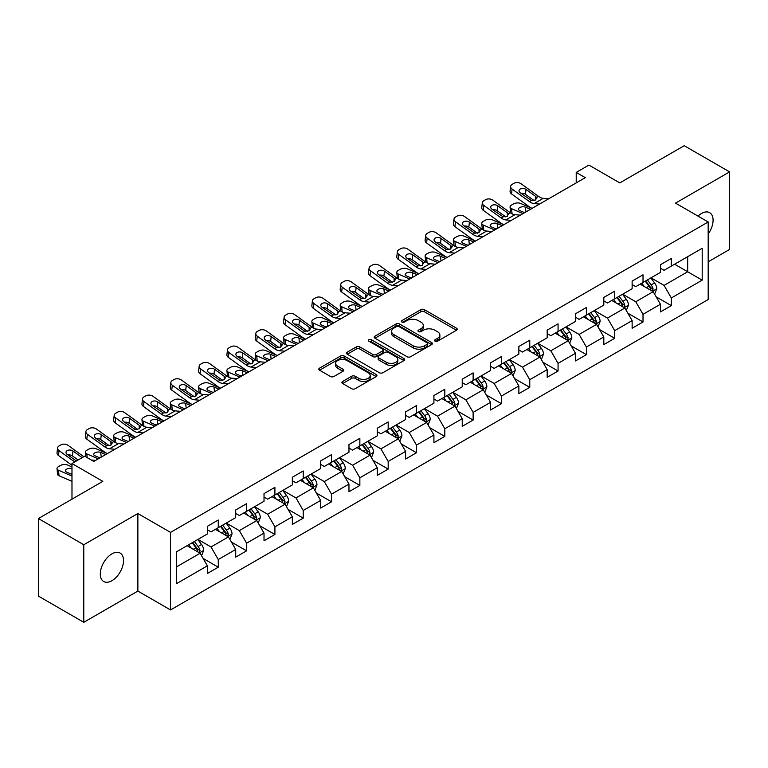 <?xml version="1.0" encoding="UTF-8"?>
<svg xmlns="http://www.w3.org/2000/svg" width="768" height="768" viewBox="0 0 768 768"><rect width="100%" height="100%" fill="white"/><g stroke="black" fill="none" stroke-linecap="round" stroke-linejoin="round"><path stroke-width="1.15" d="M435.053 341.165A1.766 1.018 0 0 0 437.549 341.165L456.48 330.24A2.515 1.459 0 0 0 457.219 329.213A2.515 1.459 0 0 0 456.48 328.186L424.406 309.667A2.515 1.459 0 0 0 420.845 309.667L401.914 320.592A1.766 1.018 0 0 0 401.405 321.312A1.766 1.018 0 0 0 401.914 322.032A1.766 1.018 0 0 0 404.41 322.032L406.858 320.621A8.064 4.656 0 0 1 418.262 320.621L420.941 322.166A8.064 4.656 0 0 1 423.302 325.459A8.064 4.656 0 0 1 420.941 328.752L418.483 330.163A1.766 1.018 0 0 0 417.974 330.883A1.766 1.018 0 0 0 418.483 331.603A1.766 1.018 0 0 0 420.979 331.603L423.427 330.192A8.064 4.656 0 0 1 434.832 330.192L437.51 331.728A8.064 4.656 0 0 1 439.872 335.021A8.064 4.656 0 0 1 437.51 338.314L435.053 339.725A1.766 1.018 0 0 0 434.544 340.445A1.766 1.018 0 0 0 435.053 341.165L435.053 339.725M111.917 580.704A16.426 9.485 120 0 0 122.65 566.227A16.426 9.485 120 0 0 120.125 553.056A16.426 9.485 120 0 0 111.917 553.872A16.426 9.485 120 0 0 101.184 568.349A16.426 9.485 120 0 0 103.699 581.51A16.426 9.485 120 0 0 111.917 580.704M708.182 233.981A16.426 9.485 120 0 0 709.68 212.688A16.426 9.485 120 0 0 701.462 213.494A16.426 9.485 120 0 0 697.997 216.106M342.634 381.466A2.515 1.459 0 0 0 341.894 382.493A2.515 1.459 0 0 0 342.634 383.52L351.629 388.714A2.515 1.459 0 0 0 355.19 388.714L376.214 376.579A2.515 1.459 0 0 0 376.954 375.552A2.515 1.459 0 0 0 376.214 374.525L344.15 356.006A2.515 1.459 0 0 0 340.579 356.006L319.555 368.141A2.515 1.459 0 0 0 318.826 369.178A2.515 1.459 0 0 0 319.555 370.205L330.432 376.474A2.515 1.459 0 0 0 333.994 376.474L342.989 371.28A2.515 1.459 0 0 0 343.728 370.253A2.515 1.459 0 0 0 342.989 369.226L337.603 366.115A6.739 3.888 0 0 1 335.626 363.36A6.739 3.888 0 0 1 339.782 359.77A6.739 3.888 0 0 1 347.126 360.614L368.246 372.797A6.739 3.888 0 0 1 370.214 375.552A6.739 3.888 0 0 1 366.058 379.142A6.739 3.888 0 0 1 358.714 378.298L355.19 376.272A2.515 1.459 0 0 0 351.629 376.272L342.634 381.466L342.634 383.52M708.182 261.811L729.6 249.446L729.6 171.898L684.221 145.699L619.786 182.899L588.931 165.082L576.221 172.416L585.293 177.658L93.763 461.443L84.682 456.202L71.981 463.536L71.981 499.171M83.779 544.752L83.779 622.301L137.866 591.072L137.866 513.523L83.779 544.752L38.4 518.554L102.835 481.354L71.981 463.536M137.866 513.523L170.544 532.387L708.182 221.99L708.182 299.539L170.544 609.936L170.544 532.387M729.6 171.898L675.514 203.126L708.182 221.99M407.04 356.726A2.515 1.459 0 0 0 410.602 356.726L431.626 344.592A2.515 1.459 0 0 0 432.365 343.565A2.515 1.459 0 0 0 431.626 342.528L399.552 324.019A2.515 1.459 0 0 0 395.99 324.019L374.966 336.154A2.515 1.459 0 0 0 374.227 337.181A2.515 1.459 0 0 0 374.966 338.208L407.04 356.726M369.523 341.549A1.766 1.018 0 0 1 371.318 341.798L371.318 339.706L403.92 358.531A2.515 1.459 0 0 1 404.659 359.558A2.515 1.459 0 0 1 403.92 360.586L382.896 372.72A2.515 1.459 0 0 1 379.334 372.72L347.261 354.211L347.261 352.147A2.515 1.459 0 0 0 346.531 353.174A2.515 1.459 0 0 0 347.261 354.211M347.261 352.147L356.266 346.954A2.515 1.459 0 0 1 359.827 346.954L372.835 354.461A2.515 1.459 0 0 0 376.397 354.461L382.368 351.014A2.515 1.459 0 0 0 383.098 349.987A2.515 1.459 0 0 0 382.368 348.96L368.822 341.146A1.766 1.018 0 0 1 368.304 340.426A1.766 1.018 0 0 1 369.398 339.485A1.766 1.018 0 0 1 371.318 339.706M83.779 622.301L38.4 596.102L38.4 518.554M203.126 558.432L218.275 567.187L218.275 559.536L235.709 549.475L235.709 557.126L246.595 550.838L246.595 543.187L264.019 533.126L264.019 540.778L274.915 534.49L274.915 526.838L292.339 516.778L292.339 524.429L303.226 518.141L303.226 510.49L320.65 500.429L320.65 508.08L331.546 501.792L331.546 494.141L348.97 484.08L348.97 491.731L359.856 485.443L359.856 477.792L377.28 467.731L377.28 475.382L388.176 469.094L388.176 461.443L405.6 451.382L405.6 459.034L416.486 452.746L416.486 445.094L433.92 435.034L433.92 442.685L444.806 436.397L444.806 428.746L462.23 418.685L462.23 426.336L473.126 420.048L473.126 412.397L490.55 402.336L490.55 409.987L501.437 403.699L501.437 396.048L518.861 385.987L518.861 393.638L529.757 387.35L529.757 379.699L547.181 369.648L547.181 377.29L558.067 371.002L558.067 363.36L575.491 353.299L575.491 360.941L586.387 354.662L586.387 347.011L603.811 336.95L603.811 344.602L614.707 338.314L614.707 330.662L632.131 320.602L632.131 328.253L643.018 321.965L643.018 314.314L660.442 304.253L660.442 311.904L671.338 305.616L671.338 297.965L702.192 280.147L702.192 248.294L687.667 256.675L687.667 271.766L702.192 280.147M218.275 567.187L207.389 573.466L207.389 565.824L176.534 583.632L176.534 551.779L207.389 533.962L207.389 526.31L218.275 520.022L218.275 527.674L235.709 517.613L235.709 509.962L246.595 503.674L246.595 511.325L264.019 501.264L264.019 493.613L274.915 487.325L274.915 494.976L292.339 484.915L292.339 477.264L303.226 470.976L303.226 478.627L320.65 468.566L320.65 460.915L331.546 454.627L331.546 462.278L348.97 452.218L348.97 444.576L359.856 438.288L359.856 445.93L377.28 435.869L377.28 428.227L388.176 421.939L388.176 429.59L405.6 419.53L405.6 411.878L416.486 405.59L416.486 413.242L433.92 403.181L433.92 395.53L444.806 389.242L444.806 396.893L462.23 386.832L462.23 379.181L473.126 372.893L473.126 380.544L490.55 370.483L490.55 362.832L501.437 356.544L501.437 364.195L518.861 354.134L518.861 346.483L529.757 340.195L529.757 347.846L547.181 337.786L547.181 330.134L558.067 323.846L558.067 331.498L575.491 321.437L575.491 313.786L586.387 307.498L586.387 315.149L603.811 305.088L603.811 297.437L614.707 291.149L614.707 298.8L632.131 288.739L632.131 281.088L643.018 274.8L643.018 282.451L660.442 272.39L660.442 264.739L671.338 258.451L671.338 266.102L702.192 248.294M215.376 529.354L228.442 536.899L211.018 546.96L197.952 539.414M207.389 529.766L211.018 531.869L218.275 527.674M211.018 546.96L218.275 559.536M228.442 536.899L235.709 549.475M243.686 513.005L256.762 520.55L239.338 530.611L226.262 523.066M235.709 513.418L239.338 515.52L246.595 511.325M239.338 530.611L246.595 543.187M256.762 520.55L264.019 533.126M272.006 496.656L285.072 504.202L267.648 514.262L254.582 506.717M264.019 497.078L267.648 499.171L274.915 494.976M267.648 514.262L274.915 526.838M285.072 504.202L292.339 516.778M300.326 480.307L313.392 487.853L295.968 497.914L282.893 490.368M292.339 480.73L295.968 482.822L303.226 478.627M295.968 497.914L303.226 510.49M313.392 487.853L320.65 500.429M328.637 463.958L341.712 471.504L324.278 481.565L311.213 474.019M320.65 464.381L324.278 466.474L331.546 462.278M324.278 481.565L331.546 494.141M341.712 471.504L348.97 484.08M356.957 447.61L370.022 455.155L352.598 465.216L339.533 457.67M348.97 448.032L352.598 450.125L359.856 445.93M352.598 465.216L359.856 477.792M370.022 455.155L377.28 467.731M385.267 431.261L398.342 438.806L380.918 448.867L367.843 441.322M377.28 431.683L380.918 433.776L388.176 429.59M380.918 448.867L388.176 461.443M398.342 438.806L405.6 451.382M413.587 414.912L426.653 422.458L409.229 432.518L396.163 424.973M405.6 415.334L409.229 417.427L416.486 413.242M409.229 432.518L416.486 445.094M426.653 422.458L433.92 435.034M441.898 398.563L454.973 406.109L437.549 416.17L424.474 408.624M433.92 398.986L437.549 401.078L444.806 396.893M437.549 416.17L444.806 428.746M454.973 406.109L462.23 418.685M470.218 382.214L483.283 389.76L465.859 399.821L452.794 392.275M462.23 382.637L465.859 384.73L473.126 380.544M465.859 399.821L473.126 412.397M483.283 389.76L490.55 402.336M498.538 365.866L511.603 373.411L494.179 383.472L481.114 375.926M490.55 366.288L494.179 368.381L501.437 364.195M494.179 383.472L501.437 396.048M511.603 373.411L518.861 385.987M526.848 349.526L539.923 357.072L522.49 367.133L509.424 359.587M518.861 349.939L522.49 352.042L529.757 347.846M522.49 367.133L529.757 379.699M539.923 357.072L547.181 369.648M555.168 333.178L568.234 340.723L550.81 350.784L537.744 343.238M547.181 333.59L550.81 335.693L558.067 331.498M550.81 350.784L558.067 363.36M568.234 340.723L575.491 353.299M583.478 316.829L596.554 324.374L579.13 334.435L566.054 326.89M575.491 317.242L579.13 319.344L586.387 315.149M579.13 334.435L586.387 347.011M596.554 324.374L603.811 336.95M611.798 300.48L624.864 308.026L607.44 318.086L594.374 310.541M603.811 300.893L607.44 302.995L614.707 298.8M607.44 318.086L614.707 330.662M624.864 308.026L632.131 320.602M640.118 284.131L653.184 291.677L635.76 301.738L622.685 294.192M632.131 284.554L635.76 286.646L643.018 282.451M635.76 301.738L643.018 314.314M653.184 291.677L660.442 304.253M674.602 264.221L687.667 271.766L664.07 285.389L651.005 277.843M660.442 268.205L664.07 270.298L671.338 266.102M664.07 285.389L671.338 297.965M137.866 591.072L170.544 609.936M576.221 172.416L576.221 182.899M176.534 566.87L200.131 553.248L187.056 545.702M200.131 553.248L207.389 565.824M656.179 296.861L671.338 305.616M627.859 313.21L643.018 321.965M599.549 329.558L614.707 338.314M571.229 345.907L586.387 354.662M542.918 362.256L558.067 371.002M514.598 378.605L529.757 387.35M486.278 394.954L501.437 403.699M457.968 411.302L473.126 420.048M429.648 427.651L444.806 436.397M401.338 444L416.486 452.746M373.018 460.339L388.176 469.094M344.707 476.688L359.856 485.443M316.387 493.037L331.546 501.792M288.067 509.386L303.226 518.141M259.757 525.734L274.915 534.49M231.437 542.083L246.595 550.838M435.763 341.414L437.51 340.406A8.064 4.656 0 0 0 439.872 337.123L439.872 335.021M423.302 325.459L423.302 327.552A8.064 4.656 0 0 1 420.941 330.845L419.194 331.853M456.451 330.259L424.406 311.76A2.515 1.459 0 0 0 420.845 311.76L402.624 322.282M431.626 342.528L431.626 344.592L399.552 326.112A2.515 1.459 0 0 0 395.99 326.112L375.005 338.227M427.171 344.285A1.766 1.018 0 0 0 427.69 343.565A1.766 1.018 0 0 0 427.171 342.845L399.024 326.592A1.766 1.018 0 0 0 396.528 326.592L393.946 328.08A8.064 4.656 0 0 0 391.584 331.373A8.064 4.656 0 0 0 393.946 334.666L413.184 345.773A8.064 4.656 0 0 0 424.589 345.773L427.171 344.285L427.171 346.378A1.766 1.018 0 0 0 427.69 345.658L427.69 343.565M391.584 331.373L391.584 333.466A8.064 4.656 0 0 0 393.946 336.758L393.946 334.666M427.171 346.378L424.589 347.866A8.064 4.656 0 0 1 413.184 347.866L393.946 336.758M347.299 354.23L356.266 349.046L356.266 346.954M383.098 349.987L383.098 352.09A2.515 1.459 0 0 1 382.368 353.117L376.397 356.563A2.515 1.459 0 0 1 372.835 356.563L359.827 349.046A2.515 1.459 0 0 0 356.266 349.046M371.318 341.798L403.891 360.605M386.323 362.256A6.739 3.888 0 0 0 393.677 363.101A6.739 3.888 0 0 0 397.834 359.501A6.739 3.888 0 0 0 395.856 356.755L388.426 352.454A2.515 1.459 0 0 0 384.854 352.454L378.893 355.901A2.515 1.459 0 0 0 378.154 356.928A2.515 1.459 0 0 0 378.893 357.965L386.323 362.256L386.323 364.349A6.739 3.888 0 0 0 393.677 365.194A6.739 3.888 0 0 0 397.834 361.603L397.834 359.501M378.154 356.928L378.154 359.03A2.515 1.459 0 0 0 378.893 360.058L378.893 357.965M386.323 364.349L378.893 360.058M370.214 375.552L370.214 377.645A6.739 3.888 0 0 1 366.058 381.245A6.739 3.888 0 0 1 358.714 380.4L355.19 378.365A2.515 1.459 0 0 0 351.629 378.365L342.662 383.539M335.626 363.36L335.626 365.453A6.739 3.888 0 0 0 337.603 368.208L337.603 366.115M342.95 371.299L337.603 368.208M376.186 376.598L344.15 358.099A2.515 1.459 0 0 0 340.579 358.099L319.594 370.224M654.614 294.163L656.774 288.72A6.806 3.926 -120 0 0 654.605 282.931L650.861 277.93M539.587 204.048L534.182 203.587A12.835 7.411 60 0 1 529.488 201.629L512.112 189.062L511.536 193.93L528.922 206.496A19.248 11.117 60 0 0 532.099 208.368L520.618 203.443A5.136 2.573 -5.9 0 0 513.379 203.981L511.565 205.027A5.136 2.573 -5.9 0 0 510.058 207.11A5.136 2.573 -5.9 0 0 511.536 208.675L512.074 213.84M644.333 286.56L641.779 283.162M522.998 213.629L511.536 208.675M652.128 291.072L653.107 289.008A6.806 3.926 -120 0 0 651.158 284.918L647.414 279.917M645.706 280.906L649.862 286.445A3.466 1.997 60 0 1 650.496 287.501L653.107 289.008M530.438 209.328L525.466 207.178A4.109 2.054 174.1 0 0 519.677 207.61A4.109 2.054 174.1 0 0 518.477 209.28A4.109 2.054 174.1 0 0 519.658 210.538L524.63 212.678M510.768 213.091A5.136 2.573 174.1 0 1 510.634 212.64L510.058 207.11M525.082 212.419A4.109 2.054 -5.9 0 0 523.738 212.294M645.235 281.174L648.979 286.176A6.806 3.926 60 0 1 650.928 290.266M548.669 198.806L543.254 198.346A12.835 7.411 60 0 1 538.56 196.387L521.184 183.821A5.136 3.312 6.7 0 0 513.955 183.312L512.131 184.358A5.136 3.312 6.7 0 0 510.634 186.365A5.136 3.312 6.7 0 0 512.112 189.062M535.738 199.91L535.594 196.368L536.611 197.52L535.603 199.997L531.446 200.496L520.224 192.806A4.109 2.65 -173.3 0 1 519.053 190.646A4.109 2.65 -173.3 0 1 520.243 189.043A4.109 2.65 -173.3 0 1 526.032 189.446L525.466 194.323L534.086 200.563M525.466 194.323A4.109 2.65 6.7 0 0 521.069 193.421M511.536 193.93A5.136 3.312 -173.3 0 1 510.067 191.242L510.634 186.365M535.594 196.368L526.032 189.446M538.56 196.387L536.611 197.52L536.803 198.259M626.304 310.512L628.464 305.069A6.806 3.926 -120 0 0 626.294 299.28L622.541 294.278M503.76 224.736L492.298 219.792A5.136 2.573 -5.9 0 0 485.069 220.33L483.254 221.376A5.136 2.573 -5.9 0 0 481.747 223.459A5.136 2.573 -5.9 0 0 483.226 225.024L483.754 230.189M616.013 302.909L613.469 299.51M494.688 229.978L483.226 225.024M623.818 307.411L624.787 305.357A6.806 3.926 -120 0 0 622.838 301.267L619.094 296.266M617.386 297.245L621.542 302.794A3.466 1.997 60 0 1 622.176 303.85L624.787 305.357M502.128 225.677L497.146 223.526A4.109 2.054 174.1 0 0 491.366 223.958A4.109 2.054 174.1 0 0 490.157 225.629A4.109 2.054 174.1 0 0 491.338 226.886L496.32 229.027M482.448 229.44A5.136 2.573 174.1 0 1 482.314 228.989L481.747 223.459M496.771 228.768A4.109 2.054 -5.9 0 0 495.427 228.643M616.915 297.523L620.659 302.525A6.806 3.926 60 0 1 622.608 306.614M597.984 326.851L600.144 321.418A6.806 3.926 -120 0 0 597.974 315.619L594.23 310.627M475.44 241.085L463.978 236.141A5.136 2.573 -5.9 0 0 456.749 236.678L454.934 237.725A5.136 2.573 -5.9 0 0 453.427 239.808A5.136 2.573 -5.9 0 0 454.906 241.373L455.434 246.538M587.693 319.258L585.149 315.859M466.368 246.317L454.906 241.373M595.498 323.76L596.477 321.706A6.806 3.926 -120 0 0 594.528 317.616L590.774 312.614M589.075 313.594L593.232 319.142A3.466 1.997 60 0 1 593.856 320.198L596.477 321.706M473.808 242.026L468.835 239.875A4.109 2.054 174.1 0 0 463.046 240.307A4.109 2.054 174.1 0 0 461.846 241.978A4.109 2.054 174.1 0 0 463.027 243.226L468 245.376M454.128 245.789A5.136 2.573 174.1 0 1 454.003 245.328L453.427 239.808M468.451 245.117A4.109 2.054 -5.9 0 0 467.107 244.992M588.605 313.872L592.349 318.874A6.806 3.926 60 0 1 594.298 322.963M511.277 220.397L505.862 219.936A12.835 7.411 60 0 1 501.168 217.978L483.792 205.411L483.226 210.278A5.136 3.312 -173.3 0 1 481.757 207.581L482.323 202.714A5.136 3.312 6.7 0 0 483.792 205.411M503.789 224.717A19.248 11.117 60 0 1 500.602 222.845L483.226 210.278M520.349 215.155L514.944 214.694A12.835 7.411 60 0 1 510.25 212.736L492.864 200.17A5.136 3.312 6.7 0 0 485.635 199.661L483.821 200.707A5.136 3.312 6.7 0 0 482.323 202.714M507.427 216.259L507.274 212.717L508.291 213.869L507.293 216.336L503.126 216.845L491.904 209.155A4.109 2.65 -173.3 0 1 490.733 206.995A4.109 2.65 -173.3 0 1 491.933 205.392A4.109 2.65 -173.3 0 1 497.712 205.795L497.146 210.672L505.776 216.902M497.146 210.672A4.109 2.65 6.7 0 0 492.758 209.77M507.274 212.717L497.712 205.795M510.25 212.736L508.291 213.869L508.493 214.608M482.957 236.746L477.552 236.275A12.835 7.411 60 0 1 472.858 234.326L455.472 221.75L454.906 226.627A5.136 3.312 -173.3 0 1 453.437 223.93L454.003 219.062A5.136 3.312 6.7 0 0 455.472 221.75M475.469 241.066A19.248 11.117 60 0 1 472.291 239.194L454.906 226.627M492.029 231.504L486.624 231.043A12.835 7.411 60 0 1 481.93 229.085L464.554 216.518A5.136 3.312 6.7 0 0 457.315 216.01L455.501 217.056A5.136 3.312 6.7 0 0 454.003 219.062M479.107 232.608L478.963 229.066L479.981 230.218L478.973 232.685L474.816 233.194L463.594 225.504A4.109 2.65 -173.3 0 1 462.413 223.344A4.109 2.65 -173.3 0 1 463.613 221.741A4.109 2.65 -173.3 0 1 469.402 222.144L468.835 227.021L477.456 233.251M468.835 227.021A4.109 2.65 6.7 0 0 464.438 226.118M478.963 229.066L469.402 222.144M481.93 229.085L479.981 230.218L480.173 230.957M569.674 343.2L571.824 337.766A6.806 3.926 -120 0 0 569.654 331.968L565.91 326.966M447.13 257.434L435.667 252.48A5.136 2.573 -5.9 0 0 428.438 253.027L426.614 254.074A5.136 2.573 -5.9 0 0 425.117 256.157A5.136 2.573 -5.9 0 0 426.595 257.722L427.123 262.886M559.382 335.606L556.838 332.208M438.048 262.666L426.595 257.722M567.187 340.109L568.157 338.054A6.806 3.926 -120 0 0 566.208 333.965L562.464 328.963M560.755 329.942L564.912 335.491A3.466 1.997 60 0 1 565.546 336.547L568.157 338.054M445.498 258.374L440.515 256.224A4.109 2.054 174.1 0 0 434.726 256.656A4.109 2.054 174.1 0 0 433.526 258.326A4.109 2.054 174.1 0 0 434.707 259.574L439.69 261.725M425.818 262.138A5.136 2.573 174.1 0 1 425.683 261.677L425.117 256.157M440.141 261.466A4.109 2.054 -5.9 0 0 438.797 261.341M560.285 330.221L564.029 335.222A6.806 3.926 60 0 1 565.978 339.312M541.354 359.549L543.514 354.115A6.806 3.926 -120 0 0 541.344 348.317L537.6 343.315M418.81 273.773L407.347 268.829A5.136 2.573 -5.9 0 0 400.118 269.376L398.304 270.422A5.136 2.573 -5.9 0 0 396.797 272.506A5.136 2.573 -5.9 0 0 398.275 274.07L398.803 279.235M531.062 351.955L528.518 348.557M409.738 279.014L398.275 274.07M538.867 356.458L539.837 354.403A6.806 3.926 -120 0 0 537.898 350.314L534.144 345.312M532.445 346.291L536.602 351.84A3.466 1.997 60 0 1 537.226 352.896L539.837 354.403M417.178 274.723L412.195 272.573A4.109 2.054 174.1 0 0 406.416 273.005A4.109 2.054 174.1 0 0 405.206 274.666A4.109 2.054 174.1 0 0 406.387 275.923L411.37 278.074M397.498 278.486A5.136 2.573 174.1 0 1 397.363 278.026L396.797 272.506M411.821 277.814A4.109 2.054 -5.9 0 0 410.477 277.69M531.965 346.57L535.718 351.571A6.806 3.926 60 0 1 537.658 355.661M513.034 375.898L515.194 370.464A6.806 3.926 -120 0 0 513.024 364.666L509.28 359.664M390.499 290.122L379.037 285.178A5.136 2.573 -5.9 0 0 371.798 285.725L369.984 286.771A5.136 2.573 -5.9 0 0 368.486 288.854A5.136 2.573 -5.9 0 0 369.955 290.419L370.493 295.584M502.752 368.304L500.208 364.906M381.418 295.363L369.955 290.419M510.547 372.806L511.526 370.752A6.806 3.926 -120 0 0 509.578 366.662L505.834 361.661M504.125 362.64L508.282 368.189A3.466 1.997 60 0 1 508.915 369.245L511.526 370.752M388.858 291.072L383.885 288.922A4.109 2.054 174.1 0 0 378.096 289.354A4.109 2.054 174.1 0 0 376.896 291.014A4.109 2.054 174.1 0 0 378.077 292.272L383.05 294.422M369.187 294.835A5.136 2.573 174.1 0 1 369.053 294.374L368.486 288.854M383.501 294.163A4.109 2.054 -5.9 0 0 382.157 294.038M503.654 362.918L507.398 367.92A6.806 3.926 60 0 1 509.347 372.01M454.637 253.094L449.232 252.624A12.835 7.411 60 0 1 444.538 250.675L427.162 238.099L426.595 242.976A5.136 3.312 -173.3 0 1 425.117 240.278L425.693 235.411A5.136 3.312 6.7 0 0 427.162 238.099M447.158 257.414A19.248 11.117 60 0 1 443.971 255.542L426.595 242.976M463.718 247.853L458.314 247.392A12.835 7.411 60 0 1 453.619 245.434L436.234 232.867A5.136 3.312 6.7 0 0 429.005 232.358L427.19 233.405A5.136 3.312 6.7 0 0 425.693 235.411M450.787 248.957L450.643 245.405L451.661 246.566L450.662 249.034L446.496 249.542L435.274 241.853A4.109 2.65 -173.3 0 1 434.102 239.693A4.109 2.65 -173.3 0 1 435.302 238.09A4.109 2.65 -173.3 0 1 441.082 238.493L440.515 243.37L449.136 249.6M440.515 243.37A4.109 2.65 6.7 0 0 436.128 242.458M450.643 245.405L441.082 238.493M453.619 245.434L451.661 246.566L451.862 247.306M426.326 269.443L420.922 268.973A12.835 7.411 60 0 1 416.227 267.024L398.842 254.448L398.275 259.325A5.136 3.312 -173.3 0 1 396.806 256.627L397.373 251.76A5.136 3.312 6.7 0 0 398.842 254.448M418.838 273.763A19.248 11.117 60 0 1 415.651 271.891L398.275 259.325M435.398 264.202L429.994 263.741A12.835 7.411 60 0 1 425.299 261.782L407.923 249.206A5.136 3.312 6.7 0 0 400.685 248.698L398.87 249.754A5.136 3.312 6.7 0 0 397.373 251.76M422.477 265.306L422.333 261.754L423.341 262.915L422.342 265.382L418.176 265.891L406.963 258.192A4.109 2.65 -173.3 0 1 405.782 256.042A4.109 2.65 -173.3 0 1 406.982 254.438A4.109 2.65 -173.3 0 1 412.771 254.842L412.195 259.709L420.826 265.949M412.195 259.709A4.109 2.65 6.7 0 0 407.808 258.806M422.333 261.754L412.771 254.842M425.299 261.782L423.341 262.915L423.542 263.654M398.006 285.792L392.602 285.322A12.835 7.411 60 0 1 387.907 283.373L370.531 270.797L369.955 275.674A5.136 3.312 -173.3 0 1 368.486 272.976L369.062 268.109A5.136 3.312 6.7 0 0 370.531 270.797M390.528 290.112A19.248 11.117 60 0 1 387.341 288.24L369.955 275.674M407.088 280.55L401.674 280.08A12.835 7.411 60 0 1 396.989 278.131L379.603 265.555A5.136 3.312 6.7 0 0 372.374 265.046L370.56 266.102A5.136 3.312 6.7 0 0 369.062 268.109M394.157 281.654L394.013 278.102L395.03 279.254L394.022 281.731L389.866 282.24L378.643 274.541A4.109 2.65 -173.3 0 1 377.472 272.39A4.109 2.65 -173.3 0 1 378.662 270.787A4.109 2.65 -173.3 0 1 384.451 271.19L383.885 276.058L392.506 282.298M383.885 276.058A4.109 2.65 6.7 0 0 379.498 275.155M394.013 278.102L384.451 271.19M396.989 278.131L395.03 279.254L395.222 280.003M484.723 392.246L486.883 386.813A6.806 3.926 -120 0 0 484.714 381.014L480.96 376.013M362.179 306.47L350.717 301.526A5.136 2.573 -5.9 0 0 343.488 302.074L341.674 303.12A5.136 2.573 -5.9 0 0 340.166 305.194A5.136 2.573 -5.9 0 0 341.645 306.768L342.173 311.933M474.432 384.653L471.888 381.254M353.107 311.712L341.645 306.768M482.237 389.155L483.206 387.101A6.806 3.926 -120 0 0 481.258 383.011L477.514 378.01M475.814 378.989L479.971 384.538A3.466 1.997 60 0 1 480.595 385.594L483.206 387.101M360.547 307.421L355.565 305.27A4.109 2.054 174.1 0 0 349.786 305.702A4.109 2.054 174.1 0 0 348.576 307.363A4.109 2.054 174.1 0 0 349.757 308.621L354.739 310.771M340.867 311.184A5.136 2.573 174.1 0 1 340.733 310.723L340.166 305.194M355.19 310.512A4.109 2.054 -5.9 0 0 353.846 310.387M475.334 379.267L479.078 384.269A6.806 3.926 60 0 1 481.027 388.358M369.696 302.131L364.282 301.67A12.835 7.411 60 0 1 359.597 299.722L342.211 287.146L341.645 292.013A5.136 3.312 -173.3 0 1 340.176 289.325L340.742 284.458A5.136 3.312 6.7 0 0 342.211 287.146M362.208 306.461A19.248 11.117 60 0 1 359.021 304.589L341.645 292.013M378.768 296.899L373.363 296.429A12.835 7.411 60 0 1 368.669 294.48L351.283 281.904A5.136 3.312 6.7 0 0 344.054 281.395L342.24 282.442A5.136 3.312 6.7 0 0 340.742 284.458M365.846 298.003L365.693 294.451L366.71 295.603L365.712 298.08L361.546 298.589L350.323 290.89A4.109 2.65 -173.3 0 1 349.152 288.739A4.109 2.65 -173.3 0 1 350.352 287.136A4.109 2.65 -173.3 0 1 356.141 287.539L355.565 292.406L364.195 298.646M355.565 292.406A4.109 2.65 6.7 0 0 351.178 291.504M365.693 294.451L356.141 287.539M368.669 294.48L366.71 295.603L366.912 296.342M456.403 408.595L458.563 403.152A6.806 3.926 -120 0 0 456.394 397.363L452.65 392.362M333.859 322.819L322.406 317.875A5.136 2.573 -5.9 0 0 315.168 318.422L313.354 319.469A5.136 2.573 -5.9 0 0 311.846 321.542A5.136 2.573 -5.9 0 0 313.325 323.117L313.862 328.282M446.112 401.002L443.568 397.603M324.787 328.061L313.325 323.117M453.917 405.504L454.896 403.45A6.806 3.926 -120 0 0 452.947 399.35L449.203 394.358M447.494 395.338L451.651 400.886A3.466 1.997 60 0 1 452.285 401.942L454.896 403.45M332.227 323.76L327.254 321.619A4.109 2.054 174.1 0 0 321.466 322.051A4.109 2.054 174.1 0 0 320.266 323.712A4.109 2.054 174.1 0 0 321.446 324.97L326.419 327.12M312.557 327.533A5.136 2.573 174.1 0 1 312.422 327.072L311.846 321.542M326.87 326.861A4.109 2.054 -5.9 0 0 325.526 326.736M447.024 395.616L450.768 400.608A6.806 3.926 60 0 1 452.717 404.707M341.376 318.48L335.971 318.019A12.835 7.411 60 0 1 331.277 316.07L313.891 303.494L313.325 308.362A5.136 3.312 -173.3 0 1 311.856 305.674L312.422 300.806A5.136 3.312 6.7 0 0 313.891 303.494M333.888 322.81A19.248 11.117 60 0 1 330.71 320.938L313.325 308.362M350.458 313.248L345.043 312.778A12.835 7.411 60 0 1 340.349 310.829L322.973 298.253A5.136 3.312 6.7 0 0 315.744 297.744L313.92 298.79A5.136 3.312 6.7 0 0 312.422 300.806M337.526 314.352L337.382 310.8L338.4 311.952L337.392 314.429L333.235 314.938L322.013 307.238A4.109 2.65 -173.3 0 1 320.832 305.088A4.109 2.65 -173.3 0 1 322.032 303.475A4.109 2.65 -173.3 0 1 327.821 303.888L327.254 308.755L335.875 314.995M327.254 308.755A4.109 2.65 6.7 0 0 322.858 307.853M337.382 310.8L327.821 303.888M340.349 310.829L338.4 311.952L338.592 312.691M428.093 424.944L430.253 419.501A6.806 3.926 -120 0 0 428.074 413.712L424.33 408.71M313.066 334.829L307.651 334.368A12.835 7.411 60 0 1 302.957 332.41L285.581 319.843L285.014 324.71L302.39 337.286A19.248 11.117 60 0 0 305.578 339.149L294.086 334.224A5.136 2.573 -5.9 0 0 286.858 334.771L285.043 335.818A5.136 2.573 -5.9 0 0 283.536 337.891A5.136 2.573 -5.9 0 0 285.014 339.466L285.542 344.63M417.802 417.35L415.258 413.952M296.467 344.41L285.014 339.466M425.606 421.853L426.576 419.798A6.806 3.926 -120 0 0 424.627 415.699L420.883 410.698M419.174 411.686L423.331 417.235A3.466 1.997 60 0 1 423.965 418.291L426.576 419.798M303.917 340.109L298.934 337.968A4.109 2.054 174.1 0 0 293.146 338.4A4.109 2.054 174.1 0 0 291.946 340.061A4.109 2.054 174.1 0 0 293.126 341.318L298.109 343.469M284.237 343.882A5.136 2.573 174.1 0 1 284.102 343.421L283.536 337.891M298.56 343.21A4.109 2.054 -5.9 0 0 297.216 343.085M418.704 411.955L422.448 416.957A6.806 3.926 60 0 1 424.397 421.056M322.138 329.587L316.733 329.126A12.835 7.411 60 0 1 312.038 327.178L294.653 314.602A5.136 3.312 6.7 0 0 287.424 314.093L285.61 315.139A5.136 3.312 6.7 0 0 284.112 317.155A5.136 3.312 6.7 0 0 285.581 319.843M309.206 330.701L309.062 327.149L310.08 328.301L309.082 330.778L304.915 331.286L293.693 323.587A4.109 2.65 -173.3 0 1 292.522 321.437A4.109 2.65 -173.3 0 1 293.722 319.824A4.109 2.65 -173.3 0 1 299.501 320.237L298.934 325.104L307.565 331.344M298.934 325.104A4.109 2.65 6.7 0 0 294.547 324.202M285.014 324.71A5.136 3.312 -173.3 0 1 283.546 322.022L284.112 317.155M309.062 327.149L299.501 320.237M312.038 327.178L310.08 328.301L310.282 329.04M399.773 441.293L401.933 435.85A6.806 3.926 -120 0 0 399.763 430.061L396.019 425.059M277.229 355.517L265.766 350.573A5.136 2.573 -5.9 0 0 258.538 351.11L256.723 352.166A5.136 2.573 -5.9 0 0 255.216 354.24A5.136 2.573 -5.9 0 0 256.694 355.814L257.222 360.979M389.482 433.699L386.938 430.301M268.157 360.758L256.694 355.814M397.286 438.202L398.256 436.147A6.806 3.926 -120 0 0 396.317 432.048L392.563 427.046M390.864 428.035L395.021 433.584A3.466 1.997 60 0 1 395.645 434.63L398.256 436.147M275.597 356.458L270.624 354.317A4.109 2.054 174.1 0 0 264.835 354.749A4.109 2.054 174.1 0 0 263.626 356.41A4.109 2.054 174.1 0 0 264.816 357.667L269.789 359.818M255.917 360.23A5.136 2.573 174.1 0 1 255.782 359.77L255.216 354.24M270.24 359.558A4.109 2.054 -5.9 0 0 268.896 359.434M390.384 428.304L394.138 433.306A6.806 3.926 60 0 1 396.086 437.405M284.746 351.178L279.341 350.717A12.835 7.411 60 0 1 274.646 348.758L257.261 336.192L256.694 341.059A5.136 3.312 -173.3 0 1 255.226 338.371L255.792 333.504A5.136 3.312 6.7 0 0 257.261 336.192M277.258 355.498A19.248 11.117 60 0 1 274.08 353.635L256.694 341.059M293.818 345.936L288.413 345.475A12.835 7.411 60 0 1 283.718 343.526L266.342 330.95A5.136 3.312 6.7 0 0 259.104 330.442L257.29 331.488A5.136 3.312 6.7 0 0 255.792 333.504M280.896 347.05L280.752 343.498L281.77 344.65L280.762 347.126L276.595 347.635L265.382 339.936A4.109 2.65 -173.3 0 1 264.202 337.786A4.109 2.65 -173.3 0 1 265.402 336.173A4.109 2.65 -173.3 0 1 271.19 336.586L270.624 341.453L279.245 347.693M270.624 341.453A4.109 2.65 6.7 0 0 266.227 340.55M280.752 343.498L271.19 336.586M283.718 343.526L281.77 344.65L281.962 345.389M371.453 457.642L373.613 452.198A6.806 3.926 -120 0 0 371.443 446.41L367.699 441.408M256.426 367.526L251.021 367.066A12.835 7.411 60 0 1 246.326 365.107L228.95 352.541L228.374 357.408L245.76 369.984A19.248 11.117 60 0 0 248.947 371.846L237.456 366.922A5.136 2.573 -5.9 0 0 230.227 367.459L228.403 368.515A5.136 2.573 -5.9 0 0 226.906 370.589A5.136 2.573 -5.9 0 0 228.374 372.163L228.912 377.318M361.171 450.048L358.627 446.65M239.837 377.107L228.374 372.163M368.966 454.55L369.946 452.486A6.806 3.926 -120 0 0 367.997 448.397L364.253 443.395M362.544 444.384L366.701 449.933A3.466 1.997 60 0 1 367.334 450.979L369.946 452.486M247.286 372.806L242.304 370.666A4.109 2.054 174.1 0 0 236.515 371.098A4.109 2.054 174.1 0 0 235.315 372.758A4.109 2.054 174.1 0 0 236.496 374.016L241.469 376.166M227.606 376.57A5.136 2.573 174.1 0 1 227.472 376.118L226.906 370.589M241.92 375.898A4.109 2.054 -5.9 0 0 240.586 375.773M362.074 444.653L365.818 449.654A6.806 3.926 60 0 1 367.766 453.744M265.507 362.285L260.093 361.824A12.835 7.411 60 0 1 255.408 359.866L238.022 347.299A5.136 3.312 6.7 0 0 230.794 346.79L228.979 347.837A5.136 3.312 6.7 0 0 227.482 349.843A5.136 3.312 6.7 0 0 228.95 352.541M252.576 363.389L252.432 359.846L253.45 360.998L252.451 363.475L248.285 363.984L237.062 356.285A4.109 2.65 -173.3 0 1 235.891 354.134A4.109 2.65 -173.3 0 1 237.091 352.522A4.109 2.65 -173.3 0 1 242.87 352.934L242.304 357.802L250.925 364.042M242.304 357.802A4.109 2.65 6.7 0 0 237.917 356.899M228.374 357.408A5.136 3.312 -173.3 0 1 226.906 354.72L227.482 349.843M252.432 359.846L242.87 352.934M255.408 359.866L253.45 360.998L253.651 361.738M343.142 473.99L345.302 468.547A6.806 3.926 -120 0 0 343.133 462.758L339.379 457.757M220.598 388.214L209.136 383.27A5.136 2.573 -5.9 0 0 201.907 383.808L200.093 384.854A5.136 2.573 -5.9 0 0 198.586 386.938A5.136 2.573 -5.9 0 0 200.064 388.512L200.592 393.667M332.851 466.387L330.307 462.998M211.526 393.456L200.064 388.512M340.656 470.899L341.626 468.835A6.806 3.926 -120 0 0 339.677 464.746L335.933 459.744M334.234 460.733L338.39 466.282A3.466 1.997 60 0 1 339.014 467.328L341.626 468.835M218.966 389.155L213.984 387.005A4.109 2.054 174.1 0 0 208.205 387.446A4.109 2.054 174.1 0 0 206.995 389.107A4.109 2.054 174.1 0 0 208.176 390.365L213.158 392.515M199.286 392.918A5.136 2.573 174.1 0 1 199.152 392.467L198.586 386.938M213.61 392.246A4.109 2.054 -5.9 0 0 212.266 392.122M333.754 461.002L337.507 466.003A6.806 3.926 60 0 1 339.446 470.093M228.115 383.875L222.71 383.414A12.835 7.411 60 0 1 218.016 381.456L200.63 368.89L200.064 373.757A5.136 3.312 -173.3 0 1 198.595 371.069L199.162 366.192A5.136 3.312 6.7 0 0 200.63 368.89M220.627 388.195A19.248 11.117 60 0 1 217.44 386.333L200.064 373.757M237.187 378.634L231.782 378.173A12.835 7.411 60 0 1 227.088 376.214L209.712 363.648A5.136 3.312 6.7 0 0 202.474 363.139L200.659 364.186A5.136 3.312 6.7 0 0 199.162 366.192M224.266 379.738L224.112 376.195L225.13 377.347L224.131 379.824L219.965 380.333L208.752 372.634A4.109 2.65 -173.3 0 1 207.571 370.483A4.109 2.65 -173.3 0 1 208.771 368.87A4.109 2.65 -173.3 0 1 214.56 369.283L213.984 374.15L222.614 380.39M213.984 374.15A4.109 2.65 6.7 0 0 209.597 373.248M224.112 376.195L214.56 369.283M227.088 376.214L225.13 377.347L225.331 378.086M314.822 490.339L316.982 484.896A6.806 3.926 -120 0 0 314.813 479.107L311.069 474.106M199.795 400.224L194.39 399.763A12.835 7.411 60 0 1 189.696 397.805L172.32 385.238L171.744 390.106L189.13 402.672A19.248 11.117 60 0 0 192.307 404.544L180.826 399.619A5.136 2.573 -5.9 0 0 173.587 400.157L171.773 401.203A5.136 2.573 -5.9 0 0 170.266 403.286A5.136 2.573 -5.9 0 0 171.744 404.861L172.282 410.016M304.541 482.736L301.987 479.347M183.206 409.805L171.744 404.861M312.336 487.248L313.315 485.184A6.806 3.926 -120 0 0 311.366 481.094L307.622 476.093M305.914 477.082L310.07 482.63A3.466 1.997 60 0 1 310.704 483.677L313.315 485.184M190.646 405.504L185.674 403.354A4.109 2.054 174.1 0 0 179.885 403.795A4.109 2.054 174.1 0 0 178.685 405.456A4.109 2.054 174.1 0 0 179.866 406.714L184.838 408.854M170.976 409.267A5.136 2.573 174.1 0 1 170.842 408.816L170.266 403.286M185.29 408.595A4.109 2.054 -5.9 0 0 183.946 408.47M305.443 477.35L309.187 482.352A6.806 3.926 60 0 1 311.136 486.442M208.877 394.982L203.462 394.522A12.835 7.411 60 0 1 198.768 392.563L181.392 379.997A5.136 3.312 6.7 0 0 174.163 379.488L172.349 380.534A5.136 3.312 6.7 0 0 170.851 382.541A5.136 3.312 6.7 0 0 172.32 385.238M195.946 396.086L195.802 392.544L196.819 393.696L195.811 396.173L191.654 396.682L180.432 388.982A4.109 2.65 -173.3 0 1 179.261 386.832A4.109 2.65 -173.3 0 1 180.451 385.219A4.109 2.65 -173.3 0 1 186.24 385.632L185.674 390.499L194.294 396.739M185.674 390.499A4.109 2.65 6.7 0 0 181.277 389.597M171.744 390.106A5.136 3.312 -173.3 0 1 170.275 387.418L170.851 382.541M195.802 392.544L186.24 385.632M198.768 392.563L196.819 393.696L197.011 394.435M286.512 506.688L288.672 501.245A6.806 3.926 -120 0 0 286.502 495.456L282.749 490.454M163.968 420.912L152.506 415.968A5.136 2.573 -5.9 0 0 145.277 416.506L143.462 417.552A5.136 2.573 -5.9 0 0 141.955 419.635A5.136 2.573 -5.9 0 0 143.434 421.21L143.962 426.365M276.221 499.085L273.677 495.686M154.896 426.154L143.434 421.21M284.026 503.597L284.995 501.533A6.806 3.926 -120 0 0 283.046 497.443L279.302 492.442M277.603 493.43L281.75 498.97A3.466 1.997 60 0 1 282.384 500.026L284.995 501.533M162.336 421.853L157.354 419.702A4.109 2.054 174.1 0 0 151.574 420.134A4.109 2.054 174.1 0 0 150.365 421.805A4.109 2.054 174.1 0 0 151.546 423.062L156.528 425.203M142.656 425.616A5.136 2.573 174.1 0 1 142.522 425.165L141.955 419.635M156.979 424.944A4.109 2.054 -5.9 0 0 155.635 424.819M277.123 493.699L280.867 498.701A6.806 3.926 60 0 1 282.816 502.79M171.485 416.573L166.07 416.112A12.835 7.411 60 0 1 161.376 414.154L144 401.587L143.434 406.454A5.136 3.312 -173.3 0 1 141.965 403.766L142.531 398.89A5.136 3.312 6.7 0 0 144 401.587M163.997 420.893A19.248 11.117 60 0 1 160.81 419.021L143.434 406.454M180.557 411.331L175.152 410.87A12.835 7.411 60 0 1 170.458 408.912L153.072 396.346A5.136 3.312 6.7 0 0 145.843 395.837L144.029 396.883A5.136 3.312 6.7 0 0 142.531 398.89M167.635 412.435L167.482 408.893L168.499 410.045L167.501 412.522L163.334 413.021L152.112 405.331A4.109 2.65 -173.3 0 1 150.941 403.171A4.109 2.65 -173.3 0 1 152.141 401.568A4.109 2.65 -173.3 0 1 157.92 401.971L157.354 406.848L165.984 413.088M157.354 406.848A4.109 2.65 6.7 0 0 152.966 405.946M167.482 408.893L157.92 401.971M170.458 408.912L168.499 410.045L168.701 410.784M258.192 523.037L260.352 517.594A6.806 3.926 -120 0 0 258.182 511.805L254.438 506.803M135.648 437.261L124.195 432.317A5.136 2.573 -5.9 0 0 116.957 432.854L115.142 433.901A5.136 2.573 -5.9 0 0 113.635 435.984A5.136 2.573 -5.9 0 0 115.114 437.549L115.642 442.714M247.901 515.434L245.357 512.035M126.576 442.502L115.114 437.549M255.706 519.936L256.685 517.882A6.806 3.926 -120 0 0 254.736 513.792L250.982 508.79M249.283 509.77L253.44 515.318A3.466 1.997 60 0 1 254.064 516.374L256.685 517.882M134.016 438.202L129.043 436.051A4.109 2.054 174.1 0 0 123.254 436.483A4.109 2.054 174.1 0 0 122.054 438.154A4.109 2.054 174.1 0 0 123.235 439.411L128.208 441.552M114.336 441.965A5.136 2.573 174.1 0 1 114.211 441.514L113.635 435.984M128.659 441.293A4.109 2.054 -5.9 0 0 127.315 441.168M248.813 510.048L252.557 515.05A6.806 3.926 60 0 1 254.506 519.139M143.165 432.922L137.76 432.461A12.835 7.411 60 0 1 133.066 430.502L115.68 417.936L115.114 422.803A5.136 3.312 -173.3 0 1 113.645 420.106L114.211 415.238A5.136 3.312 6.7 0 0 115.68 417.936M135.677 437.242A19.248 11.117 60 0 1 132.499 435.37L115.114 422.803M152.237 427.68L146.832 427.219A12.835 7.411 60 0 1 142.138 425.261L124.762 412.694A5.136 3.312 6.7 0 0 117.523 412.186L115.709 413.232A5.136 3.312 6.7 0 0 114.211 415.238M139.315 428.784L139.171 425.242L140.189 426.394L139.181 428.861L135.024 429.37L123.802 421.68A4.109 2.65 -173.3 0 1 122.621 419.52A4.109 2.65 -173.3 0 1 123.821 417.917A4.109 2.65 -173.3 0 1 129.61 418.32L129.043 423.197L137.664 429.427M129.043 423.197A4.109 2.65 6.7 0 0 124.646 422.294M139.171 425.242L129.61 418.32M142.138 425.261L140.189 426.394L140.381 427.133M229.882 539.376L232.032 533.942A6.806 3.926 -120 0 0 229.862 528.144L226.118 523.152M107.338 453.61L95.875 448.666A5.136 2.573 -5.9 0 0 88.646 449.203L86.832 450.25A5.136 2.573 -5.9 0 0 85.325 452.333A5.136 2.573 -5.9 0 0 86.803 453.898L87.187 457.642M219.59 531.782L217.046 528.384M98.256 458.842L86.803 453.898M227.395 536.285L228.365 534.23A6.806 3.926 -120 0 0 226.416 530.141L222.672 525.139M220.963 526.118L225.12 531.667A3.466 1.997 60 0 1 225.754 532.723L228.365 534.23M105.706 454.55L100.723 452.4A4.109 2.054 174.1 0 0 94.934 452.832A4.109 2.054 174.1 0 0 93.734 454.502A4.109 2.054 174.1 0 0 94.915 455.75L99.898 457.901M100.349 457.642A4.109 2.054 -5.9 0 0 99.005 457.517M220.493 526.397L224.237 531.398A6.806 3.926 60 0 1 226.186 535.488M114.845 449.27L109.44 448.8A12.835 7.411 60 0 1 104.746 446.851L87.37 434.275L86.803 439.152A5.136 3.312 -173.3 0 1 85.334 436.454L85.901 431.587A5.136 3.312 6.7 0 0 87.37 434.275M107.366 453.59A19.248 11.117 60 0 1 104.179 451.718L86.803 439.152M123.926 444.029L118.522 443.568A12.835 7.411 60 0 1 113.827 441.61L96.442 429.043A5.136 3.312 6.7 0 0 89.213 428.534L87.398 429.581A5.136 3.312 6.7 0 0 85.901 431.587M110.995 445.133L110.851 441.59L111.869 442.742L110.87 445.21L106.704 445.718L95.482 438.029A4.109 2.65 -173.3 0 1 94.31 435.869A4.109 2.65 -173.3 0 1 95.51 434.266A4.109 2.65 -173.3 0 1 101.29 434.669L100.723 439.546L109.344 445.776M100.723 439.546A4.109 2.65 6.7 0 0 96.336 438.643M110.851 441.59L101.29 434.669M113.827 441.61L111.869 442.742L112.07 443.482M201.562 555.725L203.722 550.291A6.806 3.926 -120 0 0 201.552 544.493L197.808 539.491M71.981 466.915L67.555 465.005A5.136 2.573 -5.9 0 0 60.326 465.552L58.512 466.598A5.136 2.573 -5.9 0 0 57.005 468.682A5.136 2.573 -5.9 0 0 58.483 470.246L59.05 475.776A5.136 2.573 174.1 0 1 57.571 474.202L57.005 468.682M191.27 548.131L188.726 544.733M71.981 476.074L58.483 470.246M71.981 481.354L59.05 475.776M199.075 552.634L200.045 550.579A6.806 3.926 -120 0 0 198.106 546.49L194.352 541.488M192.653 542.467L196.81 548.016A3.466 1.997 60 0 1 197.434 549.072L200.045 550.579M71.981 468.595A4.109 2.054 174.1 0 0 66.624 469.181A4.109 2.054 174.1 0 0 65.414 470.851A4.109 2.054 174.1 0 0 66.595 472.099L71.981 474.422M71.981 473.981A4.109 2.054 -5.9 0 0 70.685 473.866M192.173 542.746L195.926 547.747A6.806 3.926 60 0 1 197.866 551.837M74.717 461.962L59.05 450.624L58.483 455.501A5.136 3.312 -173.3 0 1 57.014 452.803L57.581 447.936A5.136 3.312 6.7 0 0 59.05 450.624M71.981 465.264L58.483 455.501M83.798 456.72L68.131 445.392A5.136 3.312 6.7 0 0 60.893 444.883L59.078 445.93A5.136 3.312 6.7 0 0 57.581 447.936M95.606 460.378L91.267 460.003M76.349 461.011L67.171 454.378A4.109 2.65 -173.3 0 1 65.99 452.218A4.109 2.65 -173.3 0 1 67.19 450.614A4.109 2.65 -173.3 0 1 72.979 451.018L72.403 455.894L78.096 460.003M72.403 455.894A4.109 2.65 6.7 0 0 68.016 454.992M82.157 457.661L72.979 451.018M437.51 340.406L437.51 338.314M418.483 331.603L418.483 330.163M420.941 330.845L420.941 328.752M401.914 322.032L401.914 320.592M420.845 311.76L420.845 309.667M424.406 311.76L424.406 309.667M456.48 330.24L456.48 328.186M374.966 338.208L374.966 336.154M395.99 326.112L395.99 324.019M399.552 326.112L399.552 324.019M413.184 347.866L413.184 345.773M424.589 347.866L424.589 345.773M359.827 349.046L359.827 346.954M372.835 356.563L372.835 354.461M376.397 356.563L376.397 354.461M382.368 353.117L382.368 351.014M403.92 360.586L403.92 358.531M351.629 378.365L351.629 376.272M355.19 378.365L355.19 376.272M358.714 380.4L358.714 378.298M342.989 371.28L342.989 369.226M319.555 370.205L319.555 368.141M340.579 358.099L340.579 356.006M344.15 358.099L344.15 356.006M376.214 376.579L376.214 374.525M652.512 291.283L656.736 288.854M651.158 284.918L654.605 282.931M646.32 287.712L648.979 286.176M525.466 207.178L525.955 211.92M531.446 200.496L529.488 201.629M543.254 198.346L534.182 203.587M624.192 307.632L628.416 305.203M622.838 301.267L626.294 299.28M618 304.061L620.659 302.525M497.146 223.526L497.635 228.269M595.882 323.981L600.096 321.552M594.528 317.616L597.974 315.619M589.69 320.41L592.349 318.874M468.835 239.875L469.315 244.618M503.126 216.845L501.168 217.978M514.944 214.694L505.862 219.936M474.816 233.194L472.858 234.326M486.624 231.043L477.552 236.275M567.562 340.33L571.786 337.891M566.208 333.965L569.654 331.968M561.37 336.758L564.029 335.222M440.515 256.224L441.005 260.966M539.251 356.678L543.466 354.24M537.898 350.314L541.344 348.317M533.05 353.107L535.718 351.571M412.195 272.573L412.685 277.315M510.931 373.027L515.155 370.589M509.578 366.662L513.024 364.666M504.739 369.456L507.398 367.92M383.885 288.922L384.374 293.664M446.496 249.542L444.538 250.675M458.314 247.392L449.232 252.624M418.176 265.891L416.227 267.024M429.994 263.741L420.922 268.973M389.866 282.24L387.907 283.373M401.674 280.08L392.602 285.322M482.611 389.376L486.835 386.938M481.258 383.011L484.714 381.014M476.419 385.805L479.078 384.269M355.565 305.27L356.054 310.013M361.546 298.589L359.597 299.722M373.363 296.429L364.282 301.67M454.301 405.725L458.525 403.286M452.947 399.35L456.394 397.363M448.109 402.144L450.768 400.608M327.254 321.619L327.744 326.362M333.235 314.938L331.277 316.07M345.043 312.778L335.971 318.019M425.981 422.074L430.205 419.635M424.627 415.699L428.074 413.712M419.789 418.493L422.448 416.957M298.934 337.968L299.424 342.701M304.915 331.286L302.957 332.41M316.733 329.126L307.651 334.368M397.67 438.422L401.885 435.984M396.317 432.048L399.763 430.061M391.478 434.842L394.138 433.306M270.624 354.317L271.104 359.05M276.595 347.635L274.646 348.758M288.413 345.475L279.341 350.717M369.35 454.771L373.574 452.333M367.997 448.397L371.443 446.41M363.158 451.19L365.818 449.654M242.304 370.666L242.794 375.398M248.285 363.984L246.326 365.107M260.093 361.824L251.021 367.066M341.04 471.12L345.254 468.682M339.677 464.746L343.133 462.758M334.838 467.539L337.507 466.003M213.984 387.005L214.474 391.747M219.965 380.333L218.016 381.456M231.782 378.173L222.71 383.414M312.72 487.469L316.944 485.03M311.366 481.094L314.813 479.107M306.528 483.888L309.187 482.352M185.674 403.354L186.163 408.096M191.654 396.682L189.696 397.805M203.462 394.522L194.39 399.763M284.4 503.808L288.624 501.379M283.046 497.443L286.502 495.456M278.208 500.237L280.867 498.701M157.354 419.702L157.843 424.445M163.334 413.021L161.376 414.154M175.152 410.87L166.07 416.112M256.09 520.157L260.304 517.728M254.736 513.792L258.182 511.805M249.898 516.586L252.557 515.05M129.043 436.051L129.523 440.794M135.024 429.37L133.066 430.502M146.832 427.219L137.76 432.461M227.77 536.506L231.994 534.077M226.416 530.141L229.862 528.144M221.578 532.934L224.237 531.398M100.723 452.4L101.213 457.142M106.704 445.718L104.746 446.851M118.522 443.568L109.44 448.8M199.459 552.854L203.674 550.416M198.106 546.49L201.552 544.493M193.267 549.283L195.926 547.747M85.325 452.333L85.786 456.835"/></g></svg>
